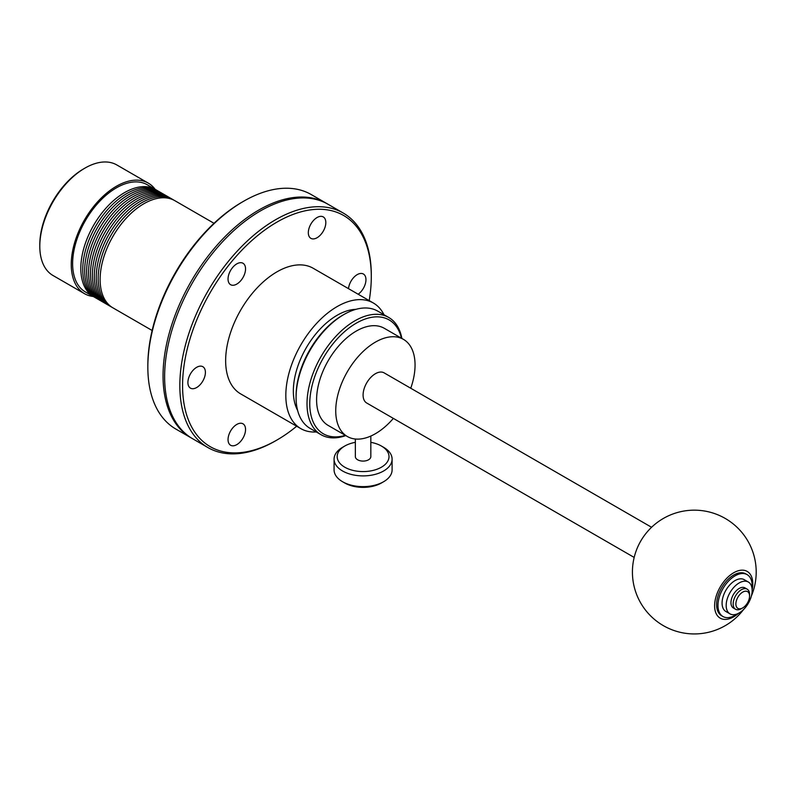 <?xml version="1.0" encoding="UTF-8"?>
<svg xmlns="http://www.w3.org/2000/svg" width="796" height="796" viewBox="0 0 796 796"><rect width="100%" height="100%" fill="white"/><g stroke="black" fill="none" stroke-linecap="round" stroke-linejoin="round"><path stroke-width="1.19" d="M94.654 297.266A61.889 35.73 -60 0 1 93.639 296.719A61.889 35.73 -60 0 1 80.824 268.391A61.889 35.73 -60 0 1 107.838 206.114A61.889 35.73 -60 0 1 155.528 189.528A61.889 35.73 -60 0 1 156.504 190.125M155.528 189.528L147.33 184.791A61.889 35.73 120 0 0 99.639 201.368A61.889 35.73 120 0 0 72.625 263.655A61.889 35.73 120 0 0 85.441 291.983L93.639 296.719M93.231 296.49A63.819 36.845 -60 0 1 84.476 293.664A63.819 36.845 -60 0 1 71.252 264.441A63.819 36.845 -60 0 1 99.112 200.214A63.819 36.845 -60 0 1 148.295 183.12A63.819 36.845 -60 0 1 155.12 189.289M84.476 293.664L53.014 275.506A63.819 36.845 -60 0 1 39.8 246.282A63.819 36.845 -60 0 1 84.933 168.115A63.819 36.845 -60 0 1 116.843 164.961L148.295 183.12M84.933 168.115L83.56 168.911A61.889 35.73 120 0 0 39.8 244.7L39.8 246.282M96.555 298.361A61.889 35.73 -60 0 1 82.754 269.506A61.889 35.73 120 0 1 110.405 206.562A61.889 35.73 120 0 1 158.404 191.229M98.485 299.475A61.889 35.73 -60 0 1 84.684 270.62A61.889 35.73 120 0 1 112.336 207.676A61.889 35.73 120 0 1 160.334 192.343M100.405 300.59A61.889 35.73 -60 0 1 86.615 271.735A61.889 35.73 120 0 1 114.256 208.791A61.889 35.73 120 0 1 162.265 193.458M102.336 301.704A61.889 35.73 -60 0 1 88.545 272.839A61.889 35.73 120 0 1 116.186 209.905A61.889 35.73 120 0 1 164.195 194.572M104.266 302.818A61.889 35.73 -60 0 1 90.475 273.953A61.889 35.73 120 0 1 118.116 211.02A61.889 35.73 120 0 1 166.125 195.677M106.196 303.933A61.889 35.73 -60 0 1 92.396 275.068A61.889 35.73 120 0 1 120.047 212.134A61.889 35.73 120 0 1 168.046 196.791M108.127 305.047A61.889 35.73 -60 0 1 94.326 276.182A61.889 35.73 120 0 1 121.977 213.248A61.889 35.73 120 0 1 169.976 197.906M110.047 306.161A61.889 35.73 -60 0 1 96.256 277.297A61.889 35.73 120 0 1 123.897 214.353A61.889 35.73 120 0 1 171.906 199.02M111.977 307.266A61.889 35.73 -60 0 1 98.187 278.411A61.889 35.73 120 0 1 125.828 215.467A61.889 35.73 120 0 1 173.836 200.134M214.024 223.308L174.812 200.662A61.889 35.73 120 0 0 127.121 217.248A61.889 35.73 120 0 0 100.117 279.525A61.889 35.73 120 0 0 112.933 307.853L152.136 330.489M243.566 201.279L242.193 202.065A133.449 77.043 120 0 0 147.837 365.503L147.837 367.085A135.38 78.167 -60 0 1 243.566 201.279A135.38 78.167 -60 0 1 311.256 194.572L326.469 203.358A135.38 78.167 -60 0 1 327.255 203.816M191.876 438.288A135.38 78.167 -60 0 1 191.09 437.84L175.876 429.064A135.38 78.167 -60 0 1 147.837 367.085M191.09 437.84A135.38 78.167 -60 0 1 163.051 375.871A135.38 78.167 -60 0 1 258.78 210.064A135.38 78.167 -60 0 1 326.469 203.358M371.294 276.6L371.294 275.028A135.38 78.167 120 0 0 343.255 213.049L328.042 204.264A135.38 78.167 120 0 0 260.352 210.97A135.38 78.167 120 0 0 164.623 376.777A135.38 78.167 120 0 0 192.662 438.755L207.875 447.541A135.38 78.167 120 0 0 275.565 440.835L276.938 440.039A133.449 77.043 -60 0 1 182.573 385.562A133.449 77.043 -60 0 1 276.938 222.124A133.449 77.043 -60 0 1 371.294 276.6A133.449 77.043 -60 0 1 369.205 300.609M343.255 213.049A135.38 78.167 120 0 0 238.929 249.317A135.38 78.167 120 0 0 179.836 385.562A135.38 78.167 120 0 0 207.875 447.541M296.679 426.228A133.449 77.043 -60 0 1 276.938 440.039M348.509 288.659A12.378 7.144 -60 0 1 354.31 276.879A12.378 7.144 -60 0 1 363.394 274.013A12.378 7.144 -60 0 1 365.961 279.685A12.378 7.144 -60 0 1 358.16 294.231M321.445 216.353A12.378 7.144 -60 0 1 323.256 216.91A12.378 7.144 -60 0 1 324.012 229.775A12.378 7.144 -60 0 1 312.699 238.909A12.378 7.144 -60 0 1 310.888 238.352A12.378 7.144 -60 0 1 310.132 225.487A12.378 7.144 -60 0 1 321.445 216.353M232.422 267.755A12.378 7.144 -60 0 1 242.989 263.257A12.378 7.144 -60 0 1 241.168 280.202A12.378 7.144 -60 0 1 230.611 284.699A12.378 7.144 -60 0 1 232.422 267.755M373.374 303.017L313.196 268.272A72.526 41.87 120 0 0 257.307 287.704A72.526 41.87 120 0 0 225.646 360.688A72.526 41.87 120 0 0 240.671 393.891L300.848 428.636A72.526 41.87 -60 0 1 285.824 395.433A72.526 41.87 -60 0 1 317.485 322.44A72.526 41.87 -60 0 1 373.374 303.017A72.526 41.87 -60 0 1 383.97 314.719M232.422 445.81A12.378 7.144 -60 0 1 230.611 445.253A12.378 7.144 -60 0 1 229.855 432.387A12.378 7.144 -60 0 1 241.168 423.253A12.378 7.144 -60 0 1 242.989 423.81A12.378 7.144 -60 0 1 243.735 436.676A12.378 7.144 -60 0 1 232.422 445.81M187.906 382.478A12.378 7.144 -60 0 1 193.309 370.021A12.378 7.144 -60 0 1 202.851 366.707A12.378 7.144 -60 0 1 205.408 372.379A12.378 7.144 -60 0 1 200.005 384.836A12.378 7.144 -60 0 1 190.473 388.15A12.378 7.144 -60 0 1 187.906 382.478M316.281 431.959A72.526 41.87 -60 0 1 300.848 428.636M355.951 309.336A61.889 35.73 120 0 0 293.346 391.085A61.889 35.73 120 0 0 297.614 410.388M342.579 315.296L343.942 314.5L342.579 315.286A65.76 37.969 120 0 0 342.579 315.296A65.76 37.969 120 0 0 296.082 395.821L296.082 397.403A67.69 39.084 -60 0 1 343.942 314.5A67.69 39.084 -60 0 1 377.792 311.146L388.727 317.465A67.69 39.084 -60 0 1 401.88 338.459M345.792 435.601A67.69 39.084 -60 0 1 321.037 434.706L310.102 428.387A67.69 39.084 -60 0 1 296.082 397.403M321.037 434.706A67.69 39.084 -60 0 1 310.659 380.468A67.69 39.084 -60 0 1 354.887 320.818A67.69 39.084 -60 0 1 388.727 317.465M401.463 338.21A65.76 37.969 120 0 0 356.25 323.186A65.76 37.969 120 0 0 310.082 397.204A65.76 37.969 120 0 0 345.374 435.352M403.443 339.355L384.299 328.3A56.088 32.377 120 0 0 356.25 331.086A56.088 32.377 120 0 0 319.614 380.508A56.088 32.377 120 0 0 328.211 425.452L347.355 436.506A56.088 32.377 -60 0 1 338.758 391.562A56.088 32.377 -60 0 1 375.394 342.131A56.088 32.377 -60 0 1 403.443 339.355A56.088 32.377 -60 0 1 415.054 365.036A56.088 32.377 -60 0 1 410.756 388.249M393.353 418.397A56.088 32.377 -60 0 1 375.394 433.72A56.088 32.377 -60 0 1 347.355 436.506M651.586 527.28L384.1 372.856A17.403 10.05 120 0 0 375.394 373.722A17.403 10.05 120 0 0 364.031 389.055A17.403 10.05 120 0 0 366.697 403.005L634.173 557.429M355.354 439.014L355.354 456.625A7.731 4.468 0 0 0 357.623 459.78A7.731 4.468 0 0 0 366.051 460.745A7.731 4.468 0 0 0 370.827 456.625L370.827 436.059M370.827 442.337A25.92 14.965 180 0 1 381.413 446.039A25.92 14.965 180 0 1 381.413 467.202A25.92 14.965 180 0 1 344.767 467.202A25.92 14.965 180 0 1 344.767 446.039A25.92 14.965 180 0 1 355.354 442.337M383.602 447.302L381.413 446.039L383.602 447.302A29.014 16.746 0 0 1 392.1 459.153A29.014 16.746 0 0 1 374.19 474.625A29.014 16.746 0 0 1 342.579 470.993A29.014 16.746 0 0 1 334.081 459.153A29.014 16.746 0 0 1 342.579 447.302L344.767 446.039M334.081 459.153L334.081 469.889A29.014 16.746 0 0 0 342.579 481.729A29.014 16.746 0 0 0 383.602 481.729A29.014 16.746 0 0 0 392.1 469.889L392.1 459.153M342.579 481.729L344.767 482.993L342.579 481.729M383.602 481.729L381.413 482.993A25.92 14.965 180 0 1 344.767 482.993M738.549 613.288A26.974 15.572 -60 0 1 714.619 605.806A26.974 15.572 -60 0 1 733.693 572.762A26.974 15.572 -60 0 1 752.777 583.776A26.974 15.572 -60 0 1 752.14 589.746M747.155 574.642L745.782 573.856A24.178 13.96 120 0 0 727.156 580.334A24.178 13.96 120 0 0 716.599 604.662A24.178 13.96 120 0 0 721.614 615.726L722.977 616.522A24.178 13.96 -60 0 1 717.972 605.448A24.178 13.96 -60 0 1 728.519 581.12A24.178 13.96 -60 0 1 747.155 574.642A24.178 13.96 -60 0 1 752.16 585.717A24.178 13.96 -60 0 1 752.021 588.324M737.255 613.895A24.178 13.96 -60 0 1 722.977 616.522M748.349 582.035L744.25 579.667A18.378 10.607 120 0 0 735.066 580.582A18.378 10.607 120 0 0 723.067 596.771A18.378 10.607 120 0 0 725.882 611.497L729.982 613.865A18.378 10.607 -60 0 1 727.166 599.139A18.378 10.607 -60 0 1 739.166 582.951A18.378 10.607 -60 0 1 748.349 582.035A18.378 10.607 -60 0 1 752.16 590.453A18.378 10.607 -60 0 1 739.166 612.95A18.378 10.607 -60 0 1 729.982 613.865M747.155 589.159L744.966 587.896A11.602 6.696 120 0 0 739.166 588.473A11.602 6.696 120 0 0 731.584 598.701A11.602 6.696 120 0 0 733.365 607.995L735.554 609.258A11.602 6.696 -60 0 1 733.773 599.965A11.602 6.696 -60 0 1 741.355 589.737A11.602 6.696 -60 0 1 747.155 589.159A11.602 6.696 -60 0 1 749.563 594.473L749.563 596.055A9.671 5.582 120 0 0 742.728 592.105A9.671 5.582 120 0 0 735.882 603.955A9.671 5.582 120 0 0 742.728 607.895L741.355 608.691A11.602 6.696 -60 0 1 735.554 609.258M741.355 608.691L742.728 607.895A9.671 5.582 120 0 0 749.563 596.055M751.394 595.965A61.889 61.889 0 0 0 725.255 518.455A61.889 61.889 0 0 0 632.422 572.055A61.889 61.889 0 0 0 743.563 609.527"/></g></svg>
